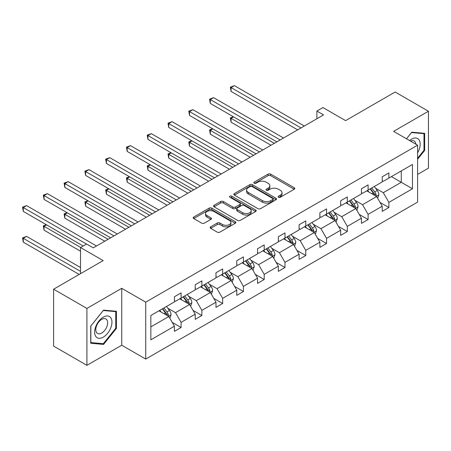 <?xml version="1.0" encoding="UTF-8"?>
<svg xmlns="http://www.w3.org/2000/svg" width="451" height="451" viewBox="0 0 451 451"><rect width="100%" height="100%" fill="white"/><g stroke="black" fill="none" stroke-linecap="round" stroke-linejoin="round"><path stroke-width="0.68" d="M278.498 197.25A1.297 0.75 0 0 0 280.33 197.25L294.221 189.228A1.849 1.065 0 0 0 294.762 188.473A1.849 1.065 0 0 0 294.221 187.717L270.685 174.131A1.849 1.065 0 0 0 268.074 174.131L254.178 182.148A1.297 0.75 0 0 0 253.8 182.678A1.297 0.75 0 0 0 254.178 183.207A1.297 0.75 0 0 0 256.01 183.207L257.809 182.17A5.919 3.416 0 0 1 266.175 182.17L268.136 183.303A5.919 3.416 0 0 1 269.873 185.716A5.919 3.416 0 0 1 268.136 188.135L266.338 189.172A1.297 0.75 0 0 0 265.96 189.702A1.297 0.75 0 0 0 266.338 190.226A1.297 0.75 0 0 0 268.17 190.226L269.969 189.189A5.919 3.416 0 0 1 278.335 189.189L280.296 190.322A5.919 3.416 0 0 1 282.033 192.735A5.919 3.416 0 0 1 280.296 195.153L278.498 196.191A1.297 0.75 0 0 0 278.12 196.721A1.297 0.75 0 0 0 278.498 197.25L278.498 196.191M417.592 174.424L428.45 168.155L428.45 111.245L395.149 92.021L345.596 120.626L322.95 107.552L316.89 111.053L316.89 118.743M86.913 365.338L121.747 345.229L121.747 288.319L86.913 308.428L86.913 365.338L53.613 346.114L53.613 289.204L103.166 260.593L80.52 247.52L80.52 273.667M86.913 308.428L53.613 289.204M210.673 226.819A1.849 1.065 0 0 0 210.132 227.575A1.849 1.065 0 0 0 210.673 228.33L217.275 232.141A1.849 1.065 0 0 0 219.891 232.141L235.321 223.234A1.849 1.065 0 0 0 235.862 222.478A1.849 1.065 0 0 0 235.321 221.723L211.784 208.136A1.849 1.065 0 0 0 209.168 208.136L193.744 217.044A1.849 1.065 0 0 0 193.197 217.799A1.849 1.065 0 0 0 193.744 218.555L201.715 223.16A1.849 1.065 0 0 0 204.331 223.16L210.933 219.349A1.849 1.065 0 0 0 211.474 218.594A1.849 1.065 0 0 0 210.933 217.839L206.981 215.555A4.944 2.858 0 0 1 205.532 213.532A4.944 2.858 0 0 1 208.582 210.893A4.944 2.858 0 0 1 213.977 211.513L229.469 220.46A4.944 2.858 0 0 1 230.918 222.478A4.944 2.858 0 0 1 227.862 225.117A4.944 2.858 0 0 1 222.473 224.497L219.891 223.008A1.849 1.065 0 0 0 217.275 223.008L210.673 226.819L210.673 228.33M80.52 247.52L86.581 244.025L93.244 247.87L323.553 114.898L316.89 111.053M121.747 288.319L145.724 302.164L417.592 145.199L417.592 202.11L145.724 359.075L145.724 302.164M428.45 111.245L393.616 131.354L417.592 145.199M257.938 208.666A1.849 1.065 0 0 0 260.554 208.666L275.984 199.759A1.849 1.065 0 0 0 276.525 199.004A1.849 1.065 0 0 0 275.984 198.248L252.447 184.662A1.849 1.065 0 0 0 249.831 184.662L234.402 193.569A1.849 1.065 0 0 0 233.86 194.325A1.849 1.065 0 0 0 234.402 195.08L257.938 208.666M230.41 197.527A1.297 0.75 0 0 1 231.724 197.713L231.724 196.174L255.649 209.986A1.849 1.065 0 0 1 256.191 210.741A1.849 1.065 0 0 1 255.649 211.496L240.225 220.404A1.849 1.065 0 0 1 237.609 220.404L214.073 206.817L214.073 205.306A1.849 1.065 0 0 0 213.532 206.062A1.849 1.065 0 0 0 214.073 206.817M214.073 205.306L220.674 201.496A1.849 1.065 0 0 1 223.29 201.496L232.834 207.003A1.849 1.065 0 0 0 235.45 207.003L239.831 204.478A1.849 1.065 0 0 0 240.372 203.722A1.849 1.065 0 0 0 239.831 202.967L229.892 197.228A1.297 0.75 0 0 1 229.514 196.698A1.297 0.75 0 0 1 230.314 196.01A1.297 0.75 0 0 1 231.724 196.174M150.854 315.503L174.43 301.894L174.43 296.741L181.088 292.896L181.088 298.049L195.21 289.897L195.21 284.744L201.868 280.9L201.868 286.052L215.99 277.901L215.99 272.748L222.647 268.903L222.647 274.056L236.769 265.904L236.769 260.751L243.427 256.907L243.427 262.059L257.549 253.902L257.549 248.749L264.207 244.904L264.207 250.057L278.329 241.905L278.329 236.752L284.987 232.908L284.987 238.06L299.109 229.909L299.109 224.756L305.767 220.911L305.767 226.064L319.889 217.912L319.889 212.759L326.547 208.914L326.547 214.067L340.668 205.915L340.668 200.763L347.326 196.918L347.326 202.071L361.448 193.919L361.448 188.766L368.106 184.921L368.106 190.074L382.228 181.922L382.228 176.769L388.886 172.925L388.886 178.077L412.468 164.463L412.468 188.766L388.886 202.381L388.886 207.533L382.228 211.378L382.228 206.225L368.106 214.377L368.106 219.53L361.448 223.375L361.448 218.222L347.326 226.374L347.326 231.526L340.668 235.371L340.668 230.219L326.547 238.37L326.547 243.523L319.889 247.368L319.889 242.215L305.767 250.367L305.767 255.52L299.109 259.364L299.109 254.212L284.987 262.364L284.987 267.516L278.329 271.361L278.329 266.208L264.207 274.36L264.207 279.513L257.549 283.358L257.549 278.205L243.427 286.357L243.427 291.509L236.769 295.354L236.769 290.202L222.647 298.353L222.647 303.506L215.99 307.356L215.99 302.204L201.868 310.356L201.868 315.508L195.21 319.353L195.21 314.2L181.088 322.352L181.088 327.505L174.43 331.35L174.43 326.197L150.854 339.806L150.854 315.503M179.757 298.816L189.617 304.51L175.495 312.661L167.783 308.208M175.495 312.661L181.088 322.352M189.617 304.51L195.21 314.2M174.43 300.665L175.495 301.279L181.088 298.049M200.537 286.819L210.397 292.513L196.275 300.665L188.563 296.211M196.275 300.665L201.868 310.356M210.397 292.513L215.99 302.204M195.21 288.668L196.275 289.283L201.868 286.052M221.317 274.822L231.177 280.516L217.055 288.668L209.343 284.215M217.055 288.668L222.647 298.353M231.177 280.516L236.769 290.202M215.99 276.666L217.055 277.286L222.647 274.056M242.097 262.826L251.957 268.514L237.835 276.666L230.123 272.218M237.835 276.666L243.427 286.357M251.957 268.514L257.549 278.205M236.769 264.669L237.835 265.284L243.427 262.059M262.877 250.829L272.737 256.518L258.615 264.669L250.903 260.221M258.615 264.669L264.207 274.36M272.737 256.518L278.329 266.208M257.549 252.673L258.615 253.287L264.207 250.057M283.656 238.833L293.516 244.521L279.394 252.673L271.682 248.225M279.394 252.673L284.987 262.364M293.516 244.521L299.109 254.212M278.329 240.676L279.394 241.291L284.987 238.06M304.436 226.836L314.296 232.524L300.174 240.676L292.462 236.228M300.174 240.676L305.767 250.367M314.296 232.524L319.889 242.215M299.109 228.68L300.174 229.294L305.767 226.064M325.216 214.839L335.076 220.528L320.954 228.68L313.242 224.232M320.954 228.68L326.547 238.37M335.076 220.528L340.668 230.219M319.889 216.683L320.954 217.297L326.547 214.067M345.996 202.837L355.856 208.531L341.734 216.683L334.022 212.229M341.734 216.683L347.326 226.374M355.856 208.531L361.448 218.222M340.668 204.686L341.734 205.301L347.326 202.071M366.776 190.841L376.636 196.535L362.514 204.686L354.802 200.233M362.514 204.686L368.106 214.377M376.636 196.535L382.228 206.225M361.448 192.69L362.514 193.304L368.106 190.074M391.417 176.617L401.277 182.305L383.294 192.69L375.582 188.236M383.294 192.69L388.886 202.381M412.468 188.766L401.277 182.305L401.277 170.923L412.468 164.463M121.747 345.229L145.724 359.075M382.228 180.693L383.294 181.308L388.886 178.077M150.854 326.885L168.837 316.506L158.977 310.812M168.837 316.506L174.43 326.197M380.03 202.42L388.886 207.533M359.25 214.417L368.106 219.53M338.47 226.413L347.326 231.526M317.69 238.41L326.547 243.523M296.91 250.406L305.767 255.52M276.13 262.403L284.987 267.516M255.351 274.4L264.207 279.513M234.571 286.396L243.427 291.509M213.791 298.393L222.647 303.506M193.011 310.389L201.868 315.508M172.231 322.386L181.088 327.505M417.592 159.242L424.656 150.465L424.656 133.321L411.797 132.177L406.486 138.784M116.42 328.418L116.42 311.28L103.567 310.13L90.713 326.124L90.713 343.262L103.567 344.412L116.42 328.418L115.755 328.035M279.017 197.431L280.296 196.692A5.919 3.416 0 0 0 282.033 194.274L282.033 192.735M269.873 185.716L269.873 187.255A5.919 3.416 0 0 1 268.136 189.668L266.857 190.412M294.199 189.24L270.685 175.67A1.849 1.065 0 0 0 268.074 175.67L254.697 183.388M275.956 199.77L252.447 186.201A1.849 1.065 0 0 0 249.831 186.201L234.43 195.091M272.714 199.534A1.297 0.75 0 0 0 273.092 199.004A1.297 0.75 0 0 0 272.714 198.474L252.058 186.545A1.297 0.75 0 0 0 250.226 186.545L248.332 187.644A5.919 3.416 0 0 0 246.596 190.057A5.919 3.416 0 0 0 248.332 192.476L262.448 200.627A5.919 3.416 0 0 0 270.82 200.627L272.714 199.534L272.714 201.067A1.297 0.75 0 0 0 273.092 200.543L273.092 199.004M246.596 190.057L246.596 191.596A5.919 3.416 0 0 0 248.332 194.009L248.332 192.476M272.714 201.067L270.82 202.166A5.919 3.416 0 0 1 262.448 202.166L248.332 194.009M214.095 206.829L220.674 203.035L220.674 201.496M240.372 203.722L240.372 205.261A1.849 1.065 0 0 1 239.831 206.011L235.45 208.542A1.849 1.065 0 0 1 232.834 208.542L223.29 203.035A1.849 1.065 0 0 0 220.674 203.035M231.724 197.713L255.627 211.508M242.739 212.725A4.944 2.858 0 0 0 248.129 213.34A4.944 2.858 0 0 0 251.184 210.702A4.944 2.858 0 0 0 249.736 208.683L244.279 205.532A1.849 1.065 0 0 0 241.663 205.532L237.282 208.063A1.849 1.065 0 0 0 236.741 208.819A1.849 1.065 0 0 0 237.282 209.568L242.739 212.725L242.739 214.259A4.944 2.858 0 0 0 248.129 214.879A4.944 2.858 0 0 0 251.184 212.241L251.184 210.702M236.741 208.819L236.741 210.352A1.849 1.065 0 0 0 237.282 211.107L237.282 209.568M242.739 214.259L237.282 211.107M230.918 222.478L230.918 224.017A4.944 2.858 0 0 1 227.862 226.656A4.944 2.858 0 0 1 222.473 226.036L219.891 224.547A1.849 1.065 0 0 0 217.275 224.547L210.696 228.341M205.532 213.532L205.532 215.071A4.944 2.858 0 0 0 206.981 217.089L206.981 215.555M210.91 219.361L206.981 217.089M235.292 223.251L211.784 209.676A1.849 1.065 0 0 0 209.168 209.676L193.767 218.566M423.985 150.076L424.656 150.465M102.208 343.628L103.567 344.412M377.645 198.288L378.868 194.747A4.995 2.881 -120 0 0 377.278 190.497L374.285 186.505M368.924 192.081L367.627 190.35M233.612 116.882L231.081 118.342L231.081 122.193L271 145.239M375.897 196.106L376.173 194.962A4.995 2.881 -120 0 0 374.747 191.957L371.754 187.966M370.508 188.687L373.794 193.084A2.543 1.466 60 0 1 374.257 193.857L376.173 194.962M370.158 188.89L373.146 192.881A4.995 2.881 60 0 1 374.392 195.238M231.081 122.193L230.348 117.92L274.332 143.317M230.348 117.92L233.319 116.713M300.975 127.932L231.081 87.584L234.413 85.662L304.301 126.009M297.643 129.86L231.081 91.429L231.081 87.584L230.348 87.161L234.413 85.662M231.081 91.429L230.348 87.161M356.865 210.284L358.088 206.744A4.995 2.881 -120 0 0 356.499 202.493L353.505 198.502M348.144 204.077L346.847 202.347M212.833 128.879L210.301 130.345L210.301 134.189L250.22 157.236M355.117 208.103L355.394 206.958A4.995 2.881 -120 0 0 353.967 203.959L350.974 199.962M349.728 200.689L353.015 205.081A2.543 1.466 60 0 1 353.477 205.853L355.394 206.958M349.378 200.887L352.366 204.878A4.995 2.881 60 0 1 353.612 207.234M210.301 134.189L209.568 129.922L253.552 155.313M209.568 129.922L212.539 128.71M336.085 222.281L337.309 218.746A4.995 2.881 -120 0 0 335.719 214.49L332.725 210.499M327.364 216.074L326.067 214.343M192.053 140.875L189.521 142.341L189.521 146.186L229.441 169.232M334.338 220.105L334.614 218.955A4.995 2.881 -120 0 0 333.188 215.956L330.194 211.964M328.948 212.686L332.235 217.078A2.543 1.466 60 0 1 332.697 217.85L334.614 218.955M328.599 212.883L331.586 216.875A4.995 2.881 60 0 1 332.832 219.237M189.521 146.186L188.789 141.918L232.772 167.31M188.789 141.918L191.76 140.706M280.195 139.934L210.301 99.581L213.633 97.658L283.521 138.012M276.863 141.856L210.301 103.426L210.301 99.581L209.568 99.158L213.633 97.658M210.301 103.426L209.568 99.158M259.415 151.931L189.521 111.577L192.853 109.655L262.741 150.008M256.083 153.853L189.521 115.422L189.521 111.577L188.789 111.155L192.853 109.655M189.521 115.422L188.789 111.155M417.592 152.799A12.245 7.069 120 0 0 419.03 149.828A12.245 7.069 120 0 0 418.489 139.19A12.245 7.069 120 0 0 409.564 140.56M415.856 144.196A8.383 4.843 120 0 0 414.148 140.988A8.383 4.843 120 0 0 410.517 141.112M406.509 138.801L411.532 132.555L423.985 133.665L423.985 150.273L417.592 158.228M423.162 133.192L423.985 133.665M110.799 327.787A12.245 7.069 120 0 0 107.626 315.959A12.245 7.069 120 0 0 95.798 326.451A12.245 7.069 120 0 0 98.972 338.278A12.245 7.069 120 0 0 110.799 327.787M106.853 326.665A8.383 4.843 120 0 0 105.912 318.947A8.383 4.843 120 0 0 96.587 325.752A8.383 4.843 120 0 0 97.529 333.469A8.383 4.843 120 0 0 106.853 326.665M90.843 342.613L90.843 326.005L103.296 310.513L115.755 311.624L115.755 328.232L103.296 343.724L90.713 342.534M114.926 311.151L115.755 311.624M315.305 234.278L316.529 230.743A4.995 2.881 -120 0 0 314.939 226.492L311.945 222.495M306.584 228.076L305.288 226.346M171.273 152.872L168.742 154.338L168.742 158.183L208.661 181.229M313.558 232.102L313.834 230.951A4.995 2.881 -120 0 0 312.408 227.952L309.414 223.961M308.168 224.683L311.455 229.074A2.543 1.466 60 0 1 311.917 229.847L313.834 230.951M307.819 224.88L310.807 228.871A4.995 2.881 60 0 1 312.053 231.233M168.742 158.183L168.009 153.915L211.993 179.306M168.009 153.915L170.98 152.709M238.635 163.927L168.742 123.574L172.073 121.652L241.961 162.005M235.304 165.85L168.742 127.419L168.742 123.574L168.009 123.151L172.073 121.652M168.742 127.419L168.009 123.151M294.526 246.274L295.749 242.739A4.995 2.881 -120 0 0 294.159 238.489L291.166 234.497M285.804 240.073L284.508 238.342M150.493 164.874L147.962 166.334L147.962 170.179L187.881 193.225M292.778 244.098L293.054 242.948A4.995 2.881 -120 0 0 291.628 239.949L288.634 235.958M287.388 236.679L290.675 241.071A2.543 1.466 60 0 1 291.137 241.843L293.054 242.948M287.039 236.876L290.027 240.873A4.995 2.881 60 0 1 291.273 243.23M147.962 170.179L147.229 165.912L191.213 191.303M147.229 165.912L150.2 164.705M217.856 175.924L147.962 135.571L151.294 133.648L221.182 174.001M214.524 177.846L147.962 139.415L147.962 135.571L147.229 135.148L151.294 133.648M147.962 139.415L147.229 135.148M273.746 258.271L274.969 254.736A4.995 2.881 -120 0 0 273.379 250.485L270.386 246.494M265.025 252.07L263.728 250.339M129.713 176.871L127.182 178.331L127.182 182.176L167.101 205.222M271.998 256.095L272.274 254.95A4.995 2.881 -120 0 0 270.848 251.946L267.855 247.954M266.609 248.676L269.895 253.067A2.543 1.466 60 0 1 270.358 253.84L272.274 254.95M266.259 248.879L269.247 252.87A4.995 2.881 60 0 1 270.493 255.227M127.182 182.176L126.449 177.908L170.433 203.3M126.449 177.908L129.42 176.702M197.076 187.92L127.182 147.567L130.514 145.645L200.402 185.998M193.744 189.843L127.182 151.412L127.182 147.567L126.449 147.144L130.514 145.645M127.182 151.412L126.449 147.144M252.966 270.267L254.189 266.733A4.995 2.881 -120 0 0 252.599 262.482L249.606 258.491M244.245 264.066L242.948 262.335M108.933 188.868L106.402 190.328L106.402 194.172L146.321 217.219M251.218 268.091L251.495 266.947A4.995 2.881 -120 0 0 250.068 263.942L247.075 259.951M245.829 260.672L249.115 265.064A2.543 1.466 60 0 1 249.578 265.836L251.495 266.947M245.479 260.875L248.467 264.867A4.995 2.881 60 0 1 249.713 267.223M106.402 194.172L105.669 189.905L149.653 215.296M105.669 189.905L108.64 188.698M176.296 199.917L106.402 159.564L109.734 157.641L179.622 197.995M172.964 201.839L106.402 163.409L106.402 159.564L105.669 159.141L109.734 157.641M106.402 163.409L105.669 159.141M232.186 282.27L233.409 278.729A4.995 2.881 -120 0 0 231.82 274.479L228.826 270.487M223.465 276.063L222.168 274.332M88.154 200.864L85.622 202.324L85.622 206.169L125.541 229.221M230.438 280.088L230.715 278.943A4.995 2.881 -120 0 0 229.288 275.939L226.295 271.947M225.049 272.669L228.336 277.061A2.543 1.466 60 0 1 228.798 277.833L230.715 278.943M224.699 272.872L227.687 276.863A4.995 2.881 60 0 1 228.933 279.22M85.622 206.169L84.889 201.901L128.873 227.293M84.889 201.901L87.86 200.695M155.516 211.914L85.622 171.56L88.954 169.638L158.842 209.991M152.184 213.836L85.622 175.405L85.622 171.56L84.889 171.138L88.954 169.638M85.622 175.405L84.889 171.138M211.406 294.266L212.63 290.726A4.995 2.881 -120 0 0 211.04 286.475L208.046 282.484M202.685 288.059L201.388 286.329M67.374 212.861L64.843 214.321L64.843 218.166L104.762 241.217M209.659 292.085L209.935 290.94A4.995 2.881 -120 0 0 208.509 287.935L205.515 283.944M204.269 284.666L207.556 289.063A2.543 1.466 60 0 1 208.018 289.835L209.935 290.94M203.92 284.869L206.908 288.86A4.995 2.881 60 0 1 208.153 291.216M64.843 218.166L64.11 213.898L108.093 239.295M64.11 213.898L67.081 212.692M134.736 223.91L64.843 183.557L68.174 181.635L138.062 221.988M131.404 225.833L64.843 187.407L64.843 183.557L64.11 183.134L68.174 181.635M64.843 187.407L64.11 183.134M190.626 306.263L191.85 302.722A4.995 2.881 -120 0 0 190.26 298.472L187.266 294.48M181.905 300.056L180.609 298.325M46.594 224.857L44.063 226.317L44.063 230.162L80.52 251.213M188.879 304.081L189.155 302.937A4.995 2.881 -120 0 0 187.729 299.932L184.735 295.941M183.489 296.662L186.776 301.059A2.543 1.466 60 0 1 187.238 301.832L189.155 302.937M183.14 296.865L186.128 300.856A4.995 2.881 60 0 1 187.374 303.213M44.063 230.162L43.33 225.895L80.656 247.447M43.33 225.895L46.301 224.688M113.956 235.907L44.063 195.559L47.394 193.637L117.283 233.984M110.625 237.829L44.063 199.404L44.063 195.559L43.33 195.136L47.394 193.637M44.063 199.404L43.33 195.136M169.847 318.259L171.07 314.719A4.995 2.881 -120 0 0 169.48 310.468L166.487 306.477M161.125 312.053L159.829 310.322M80.52 267.516L26.615 236.392L23.283 238.314L23.283 242.159L79.19 274.439M168.099 316.078L168.375 314.933A4.995 2.881 -120 0 0 166.949 311.929L163.955 307.937M162.71 308.659L165.996 313.056A2.543 1.466 60 0 1 166.458 313.828L168.375 314.933M162.36 308.862L165.348 312.853A4.995 2.881 60 0 1 166.594 315.21M23.283 242.159L22.55 237.891L80.52 271.361M22.55 237.891L26.615 236.392M86.513 244.059L23.283 207.556L26.615 205.633L96.503 245.981M83.187 245.981L23.283 211.401L23.283 207.556L22.55 207.133L26.615 205.633M23.283 211.401L22.55 207.133M280.296 196.692L280.296 195.153M266.338 190.226L266.338 189.172M268.136 189.668L268.136 188.135M254.178 183.207L254.178 182.148M268.074 175.67L268.074 174.131M270.685 175.67L270.685 174.131M294.221 189.228L294.221 187.717M234.402 195.08L234.402 193.569M249.831 186.201L249.831 184.662M252.447 186.201L252.447 184.662M275.984 199.759L275.984 198.248M262.448 202.166L262.448 200.627M270.82 202.166L270.82 200.627M223.29 203.035L223.29 201.496M232.834 208.542L232.834 207.003M235.45 208.542L235.45 207.003M239.831 206.011L239.831 204.478M255.649 211.496L255.649 209.986M217.275 224.547L217.275 223.008M219.891 224.547L219.891 223.008M222.473 226.036L222.473 224.497M210.933 219.349L210.933 217.839M193.744 218.555L193.744 217.044M209.168 209.676L209.168 208.136M211.784 209.676L211.784 208.136M235.321 223.234L235.321 221.723M376.275 196.326L378.84 194.843M374.747 191.957L377.278 190.497M371.731 193.704L373.146 192.881M355.495 208.323L358.06 206.846M353.967 203.959L356.499 202.493M350.951 205.701L352.366 204.878M334.715 220.319L337.28 218.842M333.188 215.956L335.719 214.49M330.171 217.698L331.586 216.875M313.935 232.316L316.501 230.839M312.408 227.952L314.939 226.492M309.392 229.694L310.807 228.871M293.156 244.312L295.721 242.835M291.628 239.949L294.159 238.489M288.612 241.691L290.027 240.873M272.376 256.315L274.941 254.832M270.848 251.946L273.379 250.485M267.832 253.688L269.247 252.87M251.596 268.311L254.161 266.829M250.068 263.942L252.599 262.482M247.052 265.684L248.467 264.867M230.816 280.308L233.381 278.825M229.288 275.939L231.82 274.479M226.272 277.681L227.687 276.863M210.036 292.304L212.601 290.822M208.509 287.935L211.04 286.475M205.493 289.677L206.908 288.86M189.257 304.301L191.822 302.818M187.729 299.932L190.26 298.472M184.713 301.674L186.128 300.856M168.477 316.298L171.042 314.815M166.949 311.929L169.48 310.468M163.933 313.676L165.348 312.853"/></g></svg>
